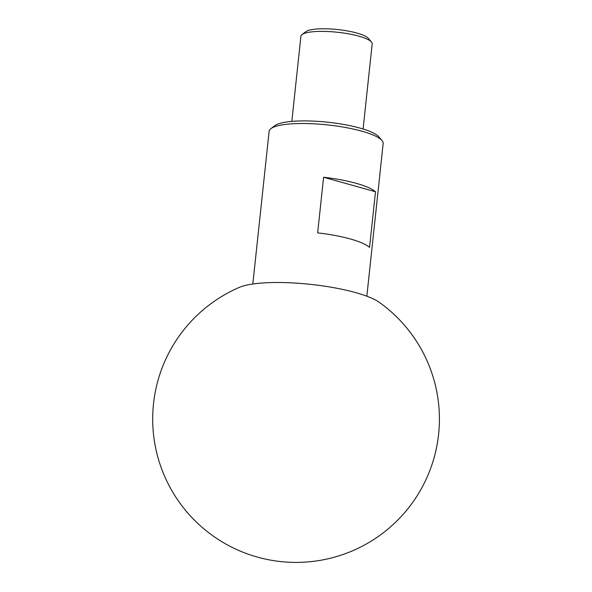 <?xml version="1.0" encoding="UTF-8"?>
<svg xmlns="http://www.w3.org/2000/svg" width="592" height="592" viewBox="0 0 592 592"><rect width="100%" height="100%" fill="white"/><g stroke="black" fill="none" stroke-linecap="round" stroke-linejoin="round"><path stroke-width="0.89" d="M270.892 128.671L274.718 125.741A53.761 11.796 6.1 0 1 284.789 122.285A53.761 11.796 6.1 0 1 339.024 123.684A53.761 11.796 6.1 0 1 378.887 136.87L382.003 140.548A57.343 12.58 -173.9 0 0 339.482 126.481A57.343 12.58 -173.9 0 0 281.637 124.986A57.343 12.58 -173.9 0 0 270.892 128.671A57.343 12.58 -173.9 0 0 269.131 131.328L252.814 284.019M302.016 34.602L305.842 31.672A32.257 7.082 6.1 0 1 311.888 29.6A32.257 7.082 6.1 0 1 344.426 30.436A32.257 7.082 6.1 0 1 368.342 38.354L371.465 42.025A35.838 7.866 -173.9 0 0 344.884 33.233A35.838 7.866 -173.9 0 0 308.735 32.301A35.838 7.866 -173.9 0 0 302.016 34.602A35.838 7.866 -173.9 0 0 300.914 36.26L291.819 121.397M379.294 302.327A75.517 16.569 -173.9 0 0 355.651 292.603A75.517 16.569 -173.9 0 0 239.353 287.372A143.36 143.36 0 0 0 257.476 557.116A143.36 143.36 0 0 0 379.294 302.327M366.848 296.207L383.165 143.516A57.343 12.58 -173.9 0 0 382.003 140.548M375.498 191.749L369.549 247.375A57.343 12.58 -173.9 0 0 317.66 232.878L323.602 177.252A57.343 12.58 6.1 0 1 375.498 191.749L323.602 177.252M363.088 129.012L372.19 43.882A35.838 7.866 -173.9 0 0 371.465 42.025"/></g></svg>
